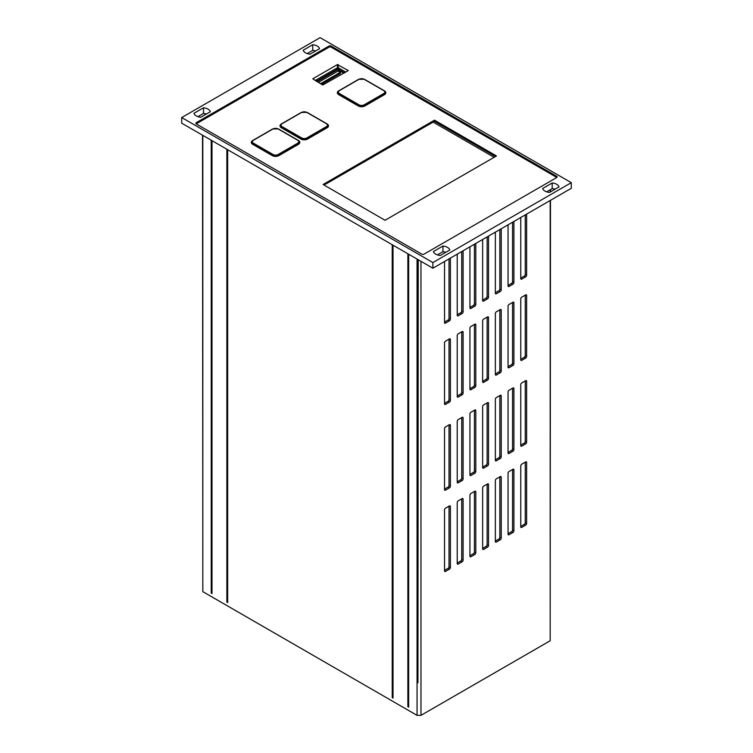 <?xml version="1.0" encoding="UTF-8"?>
<svg xmlns="http://www.w3.org/2000/svg" width="753" height="753" viewBox="0 0 753 753"><rect width="100%" height="100%" fill="white"/><g stroke="black" fill="none" stroke-linecap="round" stroke-linejoin="round"><path stroke-width="1.13" d="M417.943 259.578L417.943 682.792L417.651 259.409M418.235 259.747L417.943 682.792M420.974 261.329L420.974 715.35L417.058 715.35L417.058 259.07M181.708 117.553L181.708 123.191L432.89 268.209L571.292 188.316L571.292 182.668L320.11 37.65L181.708 117.553L432.89 262.571L571.292 182.668M445.823 252.283A8.292 4.791 0 0 0 442.952 251.681L437.399 254.891M206.369 114.032A8.292 4.791 0 0 0 203.498 113.439L197.945 116.64M315.601 50.969A8.292 4.791 0 0 0 312.73 50.376L307.177 53.576M555.055 189.219A8.292 4.791 0 0 0 552.184 188.617L546.631 191.827M408.653 677.427L408.455 254.109M393.019 668.4L392.821 245.073M227.651 572.929L227.453 149.602M212.007 563.903L211.819 140.576M202.529 135.211L202.821 558.594M550.471 189.605L550.471 191.864M550.471 200.326L550.179 606.447M202.821 135.38L202.821 591.66L417.058 715.35M211.226 140.237L211.226 593.129L212.007 593.58L212.007 140.689M212.007 593.129L211.226 593.129M226.869 149.263L226.869 602.155L227.651 602.155M392.238 244.734L392.238 697.636L393.019 698.087L393.019 245.186M393.019 697.636L392.238 697.636M407.872 253.77L407.872 706.662L408.653 706.662M420.974 715.35L550.179 640.756L550.179 200.496M226.869 602.155L227.651 602.607L227.651 149.715M407.872 706.662L408.653 707.114L408.653 254.222M550.179 192.034L550.179 189.775M457.231 502.562L457.231 563.498A1.384 0.8 120 0 0 457.513 564.138A1.384 0.8 120 0 0 458.21 564.063L462.116 561.813A1.384 0.8 120 0 0 463.095 560.119L463.095 499.173A1.384 0.8 120 0 0 462.803 498.542A1.384 0.8 120 0 0 462.116 498.608L458.21 500.867A1.384 0.8 120 0 0 457.231 502.562M469.938 495.22L469.938 556.166A1.384 0.8 120 0 0 470.22 556.796A1.384 0.8 120 0 0 470.917 556.731L474.823 554.472A1.384 0.8 120 0 0 475.802 552.777L475.802 491.841A1.384 0.8 120 0 0 475.51 491.21A1.384 0.8 120 0 0 474.823 491.276L470.917 493.535A1.384 0.8 120 0 0 469.938 495.22M520.756 465.881L520.756 526.827A1.384 0.8 120 0 0 521.048 527.458A1.384 0.8 120 0 0 521.735 527.392L525.641 525.133A1.384 0.8 120 0 0 526.62 523.439L526.62 462.493A1.384 0.8 120 0 0 526.338 461.862A1.384 0.8 120 0 0 525.641 461.928L521.735 464.187A1.384 0.8 120 0 0 520.756 465.881M508.049 473.213L508.049 534.159A1.384 0.8 120 0 0 508.341 534.79A1.384 0.8 120 0 0 509.028 534.724L512.944 532.465A1.384 0.8 120 0 0 513.913 530.771L513.913 469.834A1.384 0.8 120 0 0 513.631 469.194A1.384 0.8 120 0 0 512.944 469.27L509.028 471.529A1.384 0.8 120 0 0 508.049 473.213M495.352 480.555L495.352 541.492A1.384 0.8 120 0 0 495.634 542.132A1.384 0.8 120 0 0 496.321 542.056L500.237 539.807A1.384 0.8 120 0 0 501.216 538.113L501.216 477.167A1.384 0.8 120 0 0 500.924 476.536A1.384 0.8 120 0 0 500.237 476.602L496.321 478.861A1.384 0.8 120 0 0 495.352 480.555M482.645 487.888L482.645 548.833A1.384 0.8 120 0 0 482.927 549.464A1.384 0.8 120 0 0 483.614 549.398L487.53 547.139A1.384 0.8 120 0 0 488.509 545.445L488.509 484.499A1.384 0.8 120 0 0 488.217 483.868A1.384 0.8 120 0 0 487.53 483.934L483.614 486.193A1.384 0.8 120 0 0 482.645 487.888M444.524 428.636L444.524 489.582A1.384 0.8 120 0 0 444.807 490.212A1.384 0.8 120 0 0 445.503 490.147L449.409 487.888A1.384 0.8 120 0 0 450.388 486.193L450.388 425.257A1.384 0.8 120 0 0 450.106 424.617A1.384 0.8 120 0 0 449.409 424.692L445.503 426.942A1.384 0.8 120 0 0 444.524 428.636M457.231 421.304L457.231 482.249A1.384 0.8 120 0 0 457.513 482.88A1.384 0.8 120 0 0 458.21 482.814L462.116 480.555A1.384 0.8 120 0 0 463.095 478.861L463.095 417.915A1.384 0.8 120 0 0 462.803 417.284A1.384 0.8 120 0 0 462.116 417.35L458.21 419.609A1.384 0.8 120 0 0 457.231 421.304M469.938 413.971L469.938 474.908A1.384 0.8 120 0 0 470.22 475.538A1.384 0.8 120 0 0 470.917 475.472L474.823 473.213A1.384 0.8 120 0 0 475.802 471.529L475.802 410.583A1.384 0.8 120 0 0 475.51 409.952A1.384 0.8 120 0 0 474.823 410.018L470.917 412.277A1.384 0.8 120 0 0 469.938 413.971M520.756 384.623L520.756 445.569A1.384 0.8 120 0 0 521.048 446.2A1.384 0.8 120 0 0 521.735 446.134L525.641 443.875A1.384 0.8 120 0 0 526.62 442.18L526.62 381.244A1.384 0.8 120 0 0 526.338 380.604A1.384 0.8 120 0 0 525.641 380.679L521.735 382.929A1.384 0.8 120 0 0 520.756 384.623M508.049 391.965L508.049 452.901A1.384 0.8 120 0 0 508.341 453.532A1.384 0.8 120 0 0 509.028 453.466L512.944 451.207A1.384 0.8 120 0 0 513.913 449.513L513.913 388.576A1.384 0.8 120 0 0 513.631 387.946A1.384 0.8 120 0 0 512.944 388.011L509.028 390.27A1.384 0.8 120 0 0 508.049 391.965M495.352 399.297L495.352 460.243A1.384 0.8 120 0 0 495.634 460.874A1.384 0.8 120 0 0 496.321 460.798L500.237 458.549A1.384 0.8 120 0 0 501.216 456.855L501.216 395.909A1.384 0.8 120 0 0 500.924 395.278A1.384 0.8 120 0 0 500.237 395.344L496.321 397.603A1.384 0.8 120 0 0 495.352 399.297M482.645 406.629L482.645 467.575A1.384 0.8 120 0 0 482.927 468.206A1.384 0.8 120 0 0 483.614 468.14L487.53 465.881A1.384 0.8 120 0 0 488.509 464.187L488.509 403.25A1.384 0.8 120 0 0 488.217 402.61A1.384 0.8 120 0 0 487.53 402.686L483.614 404.935A1.384 0.8 120 0 0 482.645 406.629M444.524 342.869L444.524 403.806A1.384 0.8 120 0 0 444.807 404.446A1.384 0.8 120 0 0 445.503 404.37L449.409 402.121A1.384 0.8 120 0 0 450.388 400.427L450.388 339.481A1.384 0.8 120 0 0 450.106 338.85A1.384 0.8 120 0 0 449.409 338.916L445.503 341.175A1.384 0.8 120 0 0 444.524 342.869M457.231 335.527L457.231 396.473A1.384 0.8 120 0 0 457.513 397.104A1.384 0.8 120 0 0 458.21 397.038L462.116 394.779A1.384 0.8 120 0 0 463.095 393.085L463.095 332.148A1.384 0.8 120 0 0 462.803 331.518A1.384 0.8 120 0 0 462.116 331.584L458.21 333.843A1.384 0.8 120 0 0 457.231 335.527M469.938 328.195L469.938 389.141A1.384 0.8 120 0 0 470.22 389.772A1.384 0.8 120 0 0 470.917 389.706L474.823 387.447A1.384 0.8 120 0 0 475.802 385.752L475.802 324.807A1.384 0.8 120 0 0 475.51 324.176A1.384 0.8 120 0 0 474.823 324.242L470.917 326.501A1.384 0.8 120 0 0 469.938 328.195M520.756 298.856L520.756 359.793A1.384 0.8 120 0 0 521.048 360.433A1.384 0.8 120 0 0 521.735 360.358L525.641 358.108A1.384 0.8 120 0 0 526.62 356.414L526.62 295.468A1.384 0.8 120 0 0 526.338 294.837A1.384 0.8 120 0 0 525.641 294.903L521.735 297.162A1.384 0.8 120 0 0 520.756 298.856M508.049 306.189L508.049 367.135A1.384 0.8 120 0 0 508.341 367.765A1.384 0.8 120 0 0 509.028 367.699L512.944 365.44A1.384 0.8 120 0 0 513.913 363.746L513.913 302.8A1.384 0.8 120 0 0 513.631 302.169A1.384 0.8 120 0 0 512.944 302.235L509.028 304.494A1.384 0.8 120 0 0 508.049 306.189M495.352 313.521L495.352 374.467A1.384 0.8 120 0 0 495.634 375.098A1.384 0.8 120 0 0 496.321 375.032L500.237 372.773A1.384 0.8 120 0 0 501.216 371.078L501.216 310.142A1.384 0.8 120 0 0 500.924 309.511A1.384 0.8 120 0 0 500.237 309.577L496.321 311.836A1.384 0.8 120 0 0 495.352 313.521M482.645 320.863L482.645 381.799A1.384 0.8 120 0 0 482.927 382.439A1.384 0.8 120 0 0 483.614 382.364L487.53 380.114A1.384 0.8 120 0 0 488.509 378.42L488.509 317.474A1.384 0.8 120 0 0 488.217 316.844A1.384 0.8 120 0 0 487.53 316.909L483.614 319.168A1.384 0.8 120 0 0 482.645 320.863M444.534 261.498A1.384 0.8 120 0 0 444.524 261.611L444.524 322.557A1.384 0.8 120 0 0 444.807 323.188A1.384 0.8 120 0 0 445.503 323.122L449.409 320.863A1.384 0.8 120 0 0 450.388 319.168L450.388 258.223A1.384 0.8 120 0 0 450.388 258.119M457.231 254.156A1.384 0.8 120 0 0 457.231 254.279L457.231 315.215A1.384 0.8 120 0 0 457.513 315.846A1.384 0.8 120 0 0 458.21 315.78L462.116 313.521A1.384 0.8 120 0 0 463.095 311.836L463.095 250.89A1.384 0.8 120 0 0 463.086 250.777M469.938 246.824A1.384 0.8 120 0 0 469.938 246.937L469.938 307.883A1.384 0.8 120 0 0 470.22 308.514A1.384 0.8 120 0 0 470.917 308.448L474.823 306.189A1.384 0.8 120 0 0 475.802 304.494L475.802 243.558A1.384 0.8 120 0 0 475.792 243.445M520.765 217.485A1.384 0.8 120 0 0 520.756 217.598L520.756 278.544A1.384 0.8 120 0 0 521.048 279.175A1.384 0.8 120 0 0 521.735 279.109L525.641 276.85A1.384 0.8 120 0 0 526.62 275.156L526.62 214.21A1.384 0.8 120 0 0 526.62 214.106M508.059 224.818A1.384 0.8 120 0 0 508.049 224.931L508.049 285.876A1.384 0.8 120 0 0 508.341 286.507A1.384 0.8 120 0 0 509.028 286.441L512.944 284.182A1.384 0.8 120 0 0 513.913 282.488L513.913 221.551A1.384 0.8 120 0 0 513.913 221.438M495.352 232.15A1.384 0.8 120 0 0 495.352 232.272L495.352 293.209A1.384 0.8 120 0 0 495.634 293.839A1.384 0.8 120 0 0 496.321 293.774L500.237 291.515A1.384 0.8 120 0 0 501.216 289.83L501.216 228.884A1.384 0.8 120 0 0 501.206 228.771M482.645 239.492A1.384 0.8 120 0 0 482.645 239.605L482.645 300.551A1.384 0.8 120 0 0 482.927 301.181A1.384 0.8 120 0 0 483.614 301.115L487.53 298.856A1.384 0.8 120 0 0 488.509 297.162L488.509 236.216A1.384 0.8 120 0 0 488.499 236.113M444.524 509.894L444.524 570.84A1.384 0.8 120 0 0 444.807 571.471A1.384 0.8 120 0 0 445.503 571.405L449.409 569.146A1.384 0.8 120 0 0 450.388 567.451L450.388 506.505A1.384 0.8 120 0 0 450.106 505.875A1.384 0.8 120 0 0 449.409 505.941L445.503 508.2A1.384 0.8 120 0 0 444.524 509.894M487.135 236.894L487.135 296.371A1.384 0.8 -60 0 1 486.156 298.066L482.645 300.099M499.841 229.561L499.841 289.039A1.384 0.8 -60 0 1 498.863 290.724L495.352 292.757M512.548 222.22L512.548 281.697A1.384 0.8 -60 0 1 511.569 283.392L508.049 285.425M525.255 214.887L525.255 274.365A1.384 0.8 -60 0 1 524.276 276.059L520.756 278.092M474.428 244.236L474.428 303.704A1.384 0.8 -60 0 1 473.458 305.398L469.938 307.431M461.73 251.568L461.73 311.045A1.384 0.8 -60 0 1 460.751 312.73L457.231 314.763M449.023 258.9L449.023 318.378A1.384 0.8 -60 0 1 448.044 320.072L444.524 322.105M487.135 317.135L487.135 377.63A1.384 0.8 -60 0 1 486.156 379.324L482.645 381.347M499.841 309.803L499.841 370.288A1.384 0.8 -60 0 1 498.863 371.982L495.352 374.015M512.548 302.461L512.548 362.955A1.384 0.8 -60 0 1 511.569 364.65L508.049 366.683M525.255 295.129L525.255 355.623A1.384 0.8 -60 0 1 524.276 357.317L520.756 359.341M474.428 324.468L474.428 384.962A1.384 0.8 -60 0 1 473.458 386.656L469.938 388.689M461.73 331.809L461.73 392.294A1.384 0.8 -60 0 1 460.751 393.988L457.231 396.022M449.023 339.142L449.023 399.636A1.384 0.8 -60 0 1 448.044 401.33L444.524 403.354M487.135 402.911L487.135 463.396A1.384 0.8 -60 0 1 486.156 465.09L482.645 467.124M499.841 395.57L499.841 456.064A1.384 0.8 -60 0 1 498.863 457.758L495.352 459.791M512.548 388.237L512.548 448.732A1.384 0.8 -60 0 1 511.569 450.416L508.049 452.449M525.255 380.905L525.255 441.39A1.384 0.8 -60 0 1 524.276 443.084L520.756 445.117M474.428 410.244L474.428 470.738A1.384 0.8 -60 0 1 473.458 472.423L469.938 474.456M461.73 417.576L461.73 478.07A1.384 0.8 -60 0 1 460.751 479.765L457.231 481.798M449.023 424.918L449.023 485.403A1.384 0.8 -60 0 1 448.044 487.097L444.524 489.13M487.135 484.16L487.135 544.654A1.384 0.8 -60 0 1 486.156 546.349L482.645 548.382M499.841 476.828L499.841 537.322A1.384 0.8 -60 0 1 498.863 539.016L495.352 541.04M512.548 469.496L512.548 529.98A1.384 0.8 -60 0 1 511.569 531.674L508.049 533.708M525.255 462.154L525.255 522.648A1.384 0.8 -60 0 1 524.276 524.342L520.756 526.375M474.428 491.502L474.428 551.987A1.384 0.8 -60 0 1 473.458 553.681L469.938 555.714M461.73 498.834L461.73 559.328A1.384 0.8 -60 0 1 460.751 561.023L457.231 563.046M449.023 506.167L449.023 566.661A1.384 0.8 -60 0 1 448.044 568.355L444.524 570.388M433.427 251.54A8.292 4.791 0 0 0 440.27 255.493L449.795 249.987A8.292 4.791 0 0 0 442.952 246.043L433.427 251.54M193.973 113.289A8.292 4.791 0 0 0 200.816 117.242L210.341 111.745A8.292 4.791 0 0 0 203.498 107.792L193.973 113.289M303.205 50.225A8.292 4.791 0 0 0 310.048 54.178L319.573 48.681A8.292 4.791 0 0 0 312.73 44.728L303.205 50.225M542.659 188.476A8.292 4.791 0 0 0 549.502 192.429L559.027 186.923A8.292 4.791 0 0 0 552.184 182.979L542.659 188.476M432.89 268.209L432.89 262.571M328.901 46.112L196.373 122.626A1.657 0.96 0 0 0 195.884 123.304A1.657 0.96 0 0 0 196.373 123.981L421.755 254.109A1.657 0.96 0 0 0 424.099 254.109L556.627 177.586A1.657 0.96 0 0 0 557.116 176.917A1.657 0.96 0 0 0 556.627 176.24L331.245 46.112A1.657 0.96 0 0 0 328.901 46.112L328.901 47.241M552.184 188.617L552.184 182.979M312.73 50.376L312.73 44.728M203.498 113.439L203.498 107.792M442.952 251.681L442.952 246.043M556.74 177.52A1.384 0.8 0 0 0 556.429 177.247L331.056 47.128A1.384 0.8 0 0 0 329.099 47.128L196.571 123.643A1.384 0.8 0 0 0 196.26 123.916M323.075 184.494L385.047 220.271L496.462 155.946L434.5 120.169L323.075 184.494M322.745 84.995L348.319 70.547L337.41 64.57L312.777 78.783L322.745 84.995M495.483 156.511L434.5 121.299L324.054 185.059M434.5 121.299L434.5 120.169M339.452 68.457L338.191 67.723L336.139 68.457M316.975 81.663L337.598 69.756L343.952 73.201M321.587 84.327L340.62 73.342L340.187 72.354L337.946 71.064L318.274 82.416M320.524 83.715L340.187 72.354M339.104 68.965L338.577 68.664A1.101 0.64 180 0 0 337.015 68.664L336.487 68.965M315.112 80.58L336.139 68.448A1.101 0.64 60 0 1 336.619 69.568L337.598 69.003L338.972 69.568A1.101 0.64 120 0 1 339.462 68.448L345.825 72.119M494.119 157.302L433.126 122.09M487.135 296.371L488.509 297.162M486.156 298.066L487.53 298.856M482.645 300.551L483.614 301.115M499.841 289.039L501.216 289.83M498.863 290.724L500.237 291.515M495.352 293.209L496.321 293.774M512.548 281.697L513.913 282.488M511.569 283.392L512.944 284.182M508.049 285.876L509.028 286.441M525.255 274.365L526.62 275.156M524.276 276.059L525.641 276.85M520.756 278.544L521.735 279.109M474.428 303.704L475.802 304.494M473.458 305.398L474.823 306.189M469.938 307.883L470.917 308.448M461.73 311.045L463.095 311.836M460.751 312.73L462.116 313.521M457.231 315.215L458.21 315.78M449.023 318.378L450.388 319.168M448.044 320.072L449.409 320.863M444.524 322.557L445.503 323.122M487.135 377.63L488.509 378.42M486.156 379.324L487.53 380.114M482.645 381.799L483.614 382.364M499.841 370.288L501.216 371.078M498.863 371.982L500.237 372.773M495.352 374.467L496.321 375.032M512.548 362.955L513.913 363.746M511.569 364.65L512.944 365.44M508.049 367.135L509.028 367.699M525.255 355.623L526.62 356.414M524.276 357.317L525.641 358.108M520.756 359.793L521.735 360.358M474.428 384.962L475.802 385.752M473.458 386.656L474.823 387.447M469.938 389.141L470.917 389.706M461.73 392.294L463.095 393.085M460.751 393.988L462.116 394.779M457.231 396.473L458.21 397.038M449.023 399.636L450.388 400.427M448.044 401.33L449.409 402.121M444.524 403.806L445.503 404.37M487.135 463.396L488.509 464.187M486.156 465.09L487.53 465.881M482.645 467.575L483.614 468.14M499.841 456.064L501.216 456.855M498.863 457.758L500.237 458.549M495.352 460.243L496.321 460.798M512.548 448.732L513.913 449.513M511.569 450.416L512.944 451.207M508.049 452.901L509.028 453.466M525.255 441.39L526.62 442.18M524.276 443.084L525.641 443.875M520.756 445.569L521.735 446.134M474.428 470.738L475.802 471.529M473.458 472.423L474.823 473.213M469.938 474.908L470.917 475.472M461.73 478.07L463.095 478.861M460.751 479.765L462.116 480.555M457.231 482.249L458.21 482.814M449.023 485.403L450.388 486.193M448.044 487.097L449.409 487.888M444.524 489.582L445.503 490.147M487.135 544.654L488.509 545.445M486.156 546.349L487.53 547.139M482.645 548.833L483.614 549.398M499.841 537.322L501.216 538.113M498.863 539.016L500.237 539.807M495.352 541.492L496.321 542.056M512.548 529.98L513.913 530.771M511.569 531.674L512.944 532.465M508.049 534.159L509.028 534.724M525.255 522.648L526.62 523.439M524.276 524.342L525.641 525.133M520.756 526.827L521.735 527.392M474.428 551.987L475.802 552.777M473.458 553.681L474.823 554.472M469.938 556.166L470.917 556.731M461.73 559.328L463.095 560.119M460.751 561.023L462.116 561.813M457.231 563.498L458.21 564.063M449.023 566.661L450.388 567.451M448.044 568.355L449.409 569.146M444.524 570.84L445.503 571.405M487.53 316.909L488.509 317.474M500.237 309.577L501.216 310.142M512.944 302.235L513.913 302.8M525.641 294.903L526.62 295.468M474.823 324.242L475.802 324.807M462.116 331.584L463.095 332.148M449.409 338.916L450.388 339.481M487.53 402.686L488.509 403.25M500.237 395.344L501.216 395.909M512.944 388.011L513.913 388.576M525.641 380.679L526.62 381.244M474.823 410.018L475.802 410.583M462.116 417.35L463.095 417.915M449.409 424.692L450.388 425.257M487.53 483.934L488.509 484.499M500.237 476.602L501.216 477.167M512.944 469.27L513.913 469.834M525.641 461.928L526.62 462.493M474.823 491.276L475.802 491.841M462.116 498.608L463.095 499.173M449.409 505.941L450.388 506.505M331.245 47.241L331.245 46.112M278.648 129.064A4.697 2.711 180 0 1 278.902 129.196L298.452 140.482A4.697 2.711 180 0 1 298.452 144.322L278.902 155.607A4.697 2.711 180 0 1 272.257 155.607L252.707 144.322A4.697 2.711 180 0 1 252.707 140.482L272.257 129.196A4.697 2.711 180 0 1 272.501 129.064M307.318 112.508A4.697 2.711 180 0 1 307.572 112.649L327.122 123.934A4.697 2.711 180 0 1 327.122 127.765L307.572 139.051A4.697 2.711 180 0 1 300.927 139.051L281.377 127.765A4.697 2.711 180 0 1 281.377 123.934L300.927 112.649A4.697 2.711 180 0 1 301.172 112.508M364.659 79.404A4.697 2.711 180 0 1 364.913 79.545L384.454 90.831A4.697 2.711 180 0 1 384.454 94.662L364.913 105.947A4.697 2.711 180 0 1 358.259 105.947L338.718 94.662A4.697 2.711 180 0 1 338.718 90.831L358.259 79.545A4.697 2.711 180 0 1 358.513 79.404M338.191 67.723L338.191 64.57M338.191 65.69L337.41 65.69L337.41 64.57M383.701 90.586L364.151 79.3A3.633 2.099 0 0 0 359.021 79.3L339.471 90.586A3.633 2.099 0 0 0 339.471 93.551L359.021 104.836A3.633 2.099 0 0 0 364.151 104.836L383.701 93.551A3.633 2.099 0 0 0 383.701 90.586L384.077 90.708A4.16 2.4 180 0 1 385.225 91.97A4.16 2.4 180 0 1 384.077 94.106L364.527 105.392A4.16 2.4 180 0 1 358.644 105.392L339.095 94.106A4.16 2.4 180 0 1 337.946 91.97A4.16 2.4 180 0 1 339.095 90.708L337.946 91.97M339.471 93.551L338.718 94.662M359.021 104.836L358.259 105.947M339.377 90.548L358.748 79.272L339.471 90.586M364.151 104.836L364.913 105.947M383.701 93.551L384.454 94.662M364.151 79.3L383.795 90.548M359.021 79.3L364.424 79.272L383.974 90.558L385.225 91.97M326.36 123.69L306.81 112.404A3.633 2.099 0 0 0 301.68 112.404L282.13 123.69A3.633 2.099 0 0 0 282.13 126.655L301.68 137.94A3.633 2.099 0 0 0 306.81 137.94L326.36 126.655A3.633 2.099 0 0 0 326.36 123.69L326.736 123.812A4.16 2.4 180 0 1 327.884 125.073A4.16 2.4 180 0 1 326.736 127.21L307.196 138.496A4.16 2.4 180 0 1 301.304 138.496L281.754 127.21A4.16 2.4 180 0 1 280.605 125.073A4.16 2.4 180 0 1 281.754 123.812L280.605 125.073M282.13 126.655L281.377 127.765M301.68 137.94L300.927 139.051M282.036 123.652L301.407 112.376L282.13 123.69M306.81 137.94L307.572 139.051M326.36 126.655L327.122 127.765M306.81 112.404L326.454 123.652M301.68 112.404L307.092 112.376L326.633 123.661L327.884 125.073M297.689 140.246L278.139 128.961A3.633 2.099 0 0 0 273.01 128.961L253.469 140.246A3.633 2.099 0 0 0 253.469 143.202L273.01 154.487A3.633 2.099 0 0 0 278.139 154.487L297.689 143.202A3.633 2.099 0 0 0 297.689 140.246L298.066 140.359A4.16 2.4 180 0 1 299.223 141.62A4.16 2.4 180 0 1 298.066 143.767L278.525 155.052A4.16 2.4 180 0 1 272.633 155.052L253.083 143.767A4.16 2.4 180 0 1 251.935 141.62A4.16 2.4 180 0 1 253.083 140.359L251.935 141.62M253.469 143.202L252.707 144.322M273.01 154.487L272.257 155.607M253.366 140.199L272.737 128.932L253.469 140.246M278.139 154.487L278.902 155.607M297.689 143.202L298.452 144.322M278.139 128.961L297.793 140.199M273.01 128.961L278.422 128.932L297.972 140.218L299.223 141.62M338.972 69.568L344.61 72.825M316.326 81.286L336.619 69.568M337.598 69.003L337.598 69.756M337.993 69.756L337.993 69.003M337.41 67.723L337.41 65.69M556.627 177.397L556.627 176.24M196.373 123.784L196.373 122.626M393.235 701.598L394.186 702.144"/></g></svg>
